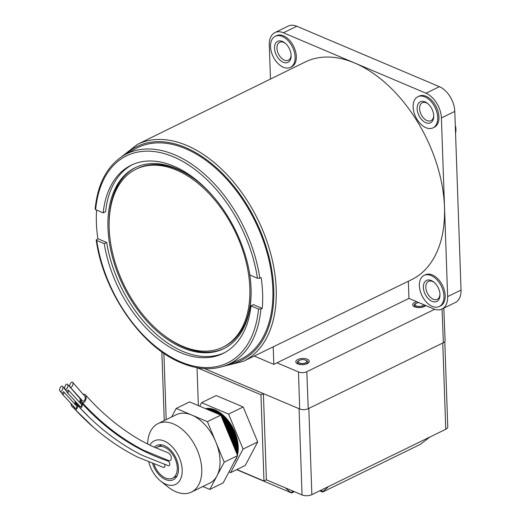 <?xml version="1.0" encoding="UTF-8"?>
<svg xmlns="http://www.w3.org/2000/svg" width="521" height="521" viewBox="0 0 521 521"><rect width="100%" height="100%" fill="white"/><g stroke="black" fill="none" stroke-linecap="round" stroke-linejoin="round"><path stroke-width="0.78" d="M67.209 392.613L80.273 406.647A1.387 0.768 -78 0 0 80.775 406.738A1.387 0.768 -78 0 0 81.537 405.559A1.387 0.768 -78 0 0 81.302 404.185L68.511 390.262A1.387 0.703 110.6 0 1 68.551 391.59A1.387 0.703 110.6 0 1 67.697 392.717A1.387 0.703 110.6 0 1 67.209 392.613A1.387 0.703 110.6 0 1 67.17 391.291A1.387 0.703 110.6 0 1 68.03 390.157A1.387 0.703 110.6 0 1 68.511 390.262M62.455 394.306L75.486 408.327A1.387 0.768 -78 0 0 75.994 408.425A1.387 0.768 -78 0 0 76.756 407.246A1.387 0.768 -78 0 0 76.522 405.872L63.757 391.955A1.387 0.703 110.6 0 1 63.796 393.283A1.387 0.703 110.6 0 1 62.937 394.41A1.387 0.703 110.6 0 1 62.455 394.306A1.387 0.703 110.6 0 1 62.409 392.977A1.387 0.703 110.6 0 1 63.269 391.851A1.387 0.703 110.6 0 1 63.757 391.955M79.296 405.703A2.598 1.433 -78 0 0 79.283 406.015A2.598 1.433 -78 0 0 79.778 407.683A2.598 1.433 -78 0 0 81.387 407.429A2.598 1.433 -78 0 0 82.292 404.817A2.598 1.433 -78 0 0 81.797 403.156A2.598 1.433 -78 0 0 80.338 403.241M79.778 407.683C98.716 428.067 119.641 443.996 142.552 455.471L168.224 465.663A2.598 1.615 -116 0 0 169.475 462.694A2.598 1.615 -116 0 0 167.742 460.922C136.02 450.385 107.378 431.127 81.797 403.156M74.516 407.389A2.598 1.433 -78 0 0 74.503 407.702A2.598 1.433 -78 0 0 74.998 409.363A2.598 1.433 -78 0 0 76.607 409.115A2.598 1.433 -78 0 0 77.505 406.497A2.598 1.433 -78 0 0 77.017 404.843A2.598 1.433 -78 0 0 75.552 404.928M70.068 387.044L82.585 400.929A2.768 1.53 -78 0 0 83.607 401.137A2.768 1.53 -78 0 0 85.125 398.793A2.768 1.53 -78 0 0 84.682 396.045L72.699 382.375A2.768 1.407 110.6 0 1 72.758 385.026A2.768 1.407 110.6 0 1 71.051 387.266A2.768 1.407 110.6 0 1 70.068 387.044A2.768 1.407 110.6 0 1 70.003 384.394A2.768 1.407 110.6 0 1 71.709 382.14A2.768 1.407 110.6 0 1 72.699 382.375M81.12 399.47A4.331 2.39 -78 0 0 81.12 399.483A4.331 2.39 -78 0 0 81.934 402.245A4.331 2.39 -78 0 0 84.623 401.854A4.331 2.39 -78 0 0 86.134 397.484A4.331 2.39 -78 0 0 85.333 394.742A4.331 2.39 -78 0 0 83.243 394.566M81.934 402.245C100.41 422.524 120.892 438.493 143.386 450.164L168.648 460.59A4.331 2.696 -116 0 0 170.771 455.647A4.331 2.696 -116 0 0 167.938 452.723L151.318 445.891L141.894 441.046C121.256 429.402 102.403 413.967 85.333 394.742M79.439 402.349A2.768 1.53 -78 0 0 79.615 398.07L67.632 384.4A2.768 1.407 110.6 0 1 67.691 387.051A2.768 1.407 110.6 0 1 65.985 389.291A2.768 1.407 110.6 0 1 65.001 389.07A2.768 1.407 110.6 0 1 64.93 386.419A2.768 1.407 110.6 0 1 66.642 384.166A2.768 1.407 110.6 0 1 67.632 384.4M80.143 403.046A4.331 2.39 -78 0 0 81.068 399.509A4.331 2.39 -78 0 0 81.068 399.412M155.935 448.008A17.31 10.778 64 0 1 157.388 447.057A17.31 10.778 64 0 1 175.004 458.604A17.31 10.778 64 0 1 172.575 478.167A17.31 10.778 64 0 1 154.952 466.614A17.31 10.778 64 0 1 153.988 464.185M74.614 403.99A2.768 1.53 -78 0 0 75.109 401.489M61.608 386.178A2.768 1.407 110.6 0 1 62.598 386.413A2.768 1.407 110.6 0 1 62.657 389.063A2.768 1.407 110.6 0 1 60.944 391.304A2.768 1.407 110.6 0 1 59.967 391.082A2.768 1.407 110.6 0 1 59.895 388.432A2.768 1.407 110.6 0 1 61.608 386.178M74.998 409.363C93.91 429.74 114.809 445.676 137.694 457.158L163.34 467.363A2.598 1.615 -116 0 0 164.649 464.524M166.264 460.44A4.331 2.696 -116 0 0 166.258 459.802M71.025 403.886A4.331 2.39 -78 0 0 71.833 406.282A4.331 2.39 -78 0 0 73.682 406.575M75.304 404.68A4.331 2.39 -78 0 0 75.968 402.381M76.131 402.544A4.331 2.39 -78 0 0 76.867 404.27A4.331 2.39 -78 0 0 78.3 404.726M132.354 164.669A104.728 65.197 -116 0 0 105.613 211.669L103.178 212.861L95.649 209.67A115.2 71.709 64 0 1 173.493 156.867A115.2 71.709 64 0 1 257.426 278.24L249.891 275.049A104.728 65.197 -116 0 0 173.819 166.186A104.728 65.197 -116 0 0 131.129 165.242A104.728 65.197 -116 0 0 103.178 212.861M427.995 103.79A9.951 6.193 -116 0 0 426.341 102.852A9.951 6.193 -116 0 0 422.284 102.761A9.951 6.193 -116 0 0 420.017 111.559A9.951 6.193 -116 0 0 426.959 120.559A9.951 6.193 -116 0 0 431.017 120.651A9.951 6.193 -116 0 0 433.719 115.512M285.378 43.341A9.951 6.193 -116 0 0 283.73 42.396A9.951 6.193 -116 0 0 279.673 42.312A9.951 6.193 -116 0 0 277.4 51.11A9.951 6.193 -116 0 0 284.349 60.11A9.951 6.193 -116 0 0 288.406 60.202A9.951 6.193 -116 0 0 291.102 55.063M434.234 282.434A9.951 6.193 -116 0 0 432.58 281.49A9.951 6.193 -116 0 0 428.522 281.405A9.951 6.193 -116 0 0 426.256 290.204A9.951 6.193 -116 0 0 433.198 299.204A9.951 6.193 -116 0 0 437.256 299.295A9.951 6.193 -116 0 0 439.958 294.157M425.071 101.908A11.683 7.274 64 0 1 427.526 103.399A11.683 7.274 64 0 1 433.739 116.124A11.683 7.274 64 0 1 425.8 122.696A11.683 7.274 64 0 1 417.139 108.785A11.683 7.274 64 0 1 425.071 101.908M282.454 41.452A11.683 7.274 64 0 1 284.909 42.95A11.683 7.274 64 0 1 291.128 55.675A11.683 7.274 64 0 1 283.183 62.246A11.683 7.274 64 0 1 274.521 48.329A11.683 7.274 64 0 1 282.454 41.452M431.31 280.545A11.683 7.274 64 0 1 433.765 282.043A11.683 7.274 64 0 1 439.978 294.769A11.683 7.274 64 0 1 432.033 301.34A11.683 7.274 64 0 1 423.371 287.423A11.683 7.274 64 0 1 431.31 280.545M354.703 63.034A121.132 75.408 -116 0 0 305.228 61.992L137.407 144.382A120.716 75.148 64 0 1 186.713 145.418A120.716 75.148 64 0 1 270.972 254.671A120.716 75.148 64 0 1 243.327 361.346L411.512 279.705A121.132 75.408 -116 0 0 439.249 172.659A121.132 75.408 -116 0 0 354.703 63.034M431.134 275.544A17.31 10.778 -116 0 0 424.081 275.388A17.31 10.778 -116 0 0 420.134 290.685A17.31 10.778 -116 0 0 432.209 306.341A17.31 10.778 -116 0 0 439.268 306.498A17.31 10.778 -116 0 0 443.215 291.193A17.31 10.778 -116 0 0 431.134 275.544M439.268 306.498L440.486 305.905A17.31 10.778 -116 0 0 444.433 290.601A17.31 10.778 -116 0 0 432.352 274.945A17.31 10.778 -116 0 0 425.299 274.795L424.081 275.388M282.284 36.45A17.31 10.778 -116 0 0 275.225 36.294A17.31 10.778 -116 0 0 271.278 51.592A17.31 10.778 -116 0 0 283.359 67.248A17.31 10.778 -116 0 0 290.412 67.404A17.31 10.778 -116 0 0 294.358 52.1A17.31 10.778 -116 0 0 282.284 36.45M290.412 67.404L291.63 66.812A17.31 10.778 -116 0 0 295.576 51.507A17.31 10.778 -116 0 0 283.502 35.851A17.31 10.778 -116 0 0 276.443 35.702L275.225 36.294M424.895 96.899A17.31 10.778 -116 0 0 417.842 96.743A17.31 10.778 -116 0 0 413.895 112.048A17.31 10.778 -116 0 0 425.97 127.697A17.31 10.778 -116 0 0 433.029 127.853A17.31 10.778 -116 0 0 436.976 112.556A17.31 10.778 -116 0 0 424.895 96.899M433.029 127.853L434.247 127.261A17.31 10.778 -116 0 0 438.194 111.963A17.31 10.778 -116 0 0 426.113 96.307A17.31 10.778 -116 0 0 419.06 96.151L417.842 96.743M257.426 278.24L259.823 278.201A116.925 72.79 64 0 0 174.594 154.763A116.925 72.79 64 0 0 124.369 155.069L135.03 148.999A117.707 73.279 64 0 1 185.587 148.693A117.707 73.279 64 0 1 268.289 257.335A117.707 73.279 64 0 1 238.227 360.382L226.882 365.052A116.925 72.79 64 0 0 260.897 309.005L258.501 309.044A115.2 71.709 64 0 1 180.65 361.841A115.2 71.709 64 0 1 96.724 240.468L104.252 243.659A104.728 65.197 -116 0 0 223.014 353.466A104.728 65.197 -116 0 0 250.966 305.853L258.501 309.044M96.724 240.468L96.203 239.966L97.85 238.729L106.688 242.473A104.728 65.197 -116 0 0 224.225 352.854M96.606 210.074A117.017 72.842 -116 0 0 97.85 238.729M224.31 348.399A100.748 62.715 64 0 1 183.854 347.201A100.748 62.715 64 0 1 162.226 333.961M249.071 270.386A100.748 62.715 64 0 1 223.704 348.699A100.748 62.715 64 0 1 182.637 347.794A100.748 62.715 64 0 1 112.334 256.69A100.748 62.715 64 0 1 135.31 167.632A100.748 62.715 64 0 1 176.378 168.537A100.748 62.715 64 0 1 212.659 195.805M182.584 346.257A99.016 61.641 64 0 1 113.493 256.716A99.016 61.641 64 0 1 136.072 169.188A99.016 61.641 64 0 1 176.43 170.08A99.016 61.641 64 0 1 245.528 259.621A99.016 61.641 64 0 1 222.949 347.142A99.016 61.641 64 0 1 182.584 346.257M136.072 169.188L137.284 168.596A99.016 61.641 64 0 1 177.648 169.481A99.016 61.641 64 0 1 198.006 181.777M251.115 290.562A99.016 61.641 64 0 1 224.16 346.55L222.949 347.142M109.117 225.176A100.748 62.715 64 0 1 135.922 167.339M259.823 278.201L261.164 277.608A117.017 72.842 64 0 1 262.239 308.406L260.897 309.005M124.369 155.069C107.456 165.268 97.707 183.268 95.122 209.077L95.649 209.67M104.252 243.659L106.688 242.473M250.966 305.853L253.401 304.661L262.239 308.406M273.206 346.843L273.818 364.374L254.209 356.064M408.347 281.242L408.946 298.403L273.818 364.374M270.471 79.055L269.285 45.001A20.775 12.934 64 0 1 274.925 32.589A20.775 12.934 64 0 1 283.391 32.771L426.009 93.226A20.775 12.934 64 0 1 441.404 117.961L447.643 296.599A20.775 12.934 64 0 1 442.003 309.012A20.775 12.934 64 0 1 433.537 308.829L408.946 298.403M274.925 32.589L288.315 26.05A20.775 12.934 64 0 1 296.781 26.239L439.398 86.688A20.775 12.934 64 0 1 454.794 111.422L461.033 290.067A20.775 12.934 64 0 1 455.393 302.48L442.003 309.012M455.549 133.05A10.387 6.467 -116 0 0 455.934 130.224A10.387 6.467 -116 0 0 455.927 129.95A10.387 6.467 -116 0 0 455.321 126.427M455.289 125.522A8.655 5.386 64 0 1 455.914 128.83A8.655 5.386 64 0 1 455.921 129.058L455.934 130.224M299.575 363.013A4.22 1.921 178 0 1 299.614 360.258A4.22 1.921 178 0 1 305.378 360.057A4.22 1.921 178 0 1 305.514 360.115A4.22 1.921 178 0 1 305.547 362.831A4.22 1.921 178 0 1 299.575 363.013M305.879 360.252A5.19 2.364 178 0 1 306.048 360.317A5.19 2.364 178 0 1 306.218 360.382A5.19 2.364 178 0 1 307.755 361.984A5.19 2.364 178 0 1 306.257 363.73A5.19 2.364 178 0 1 298.917 363.951A5.19 2.364 178 0 1 297.38 362.349A5.19 2.364 178 0 1 298.878 360.604A5.19 2.364 178 0 1 298.963 360.565L299.614 360.258M307.748 362.154A5.19 2.364 178 0 1 307.768 362.316A5.19 2.364 178 0 1 306.465 363.958M297.439 363.717A5.19 2.364 178 0 1 297.582 363.28M298.8 364.225A5.19 2.364 178 0 1 297.387 362.681A5.19 2.364 178 0 1 297.393 362.512M307.618 362.929A5.19 2.364 178 0 1 307.794 363.352M266.407 479.834L263.398 393.596L299.054 408.711L302.063 494.95L266.407 479.834L263.971 481.026L260.962 394.788L197.055 367.676M286.57 488.379L286.12 488.6L291.246 492.807L236.664 469.668M444.784 341.652L447.767 426.953A6.923 3.152 178 0 1 445.761 429.284L442.752 343.039L308.836 408.418L311.851 494.657L429.936 437.008L420.447 444.309L323.059 491.857L323.013 491.433L327.716 487.356L327.227 487.148M311.851 494.657A6.923 3.152 178 0 1 302.063 494.95M260.962 394.788L263.398 393.596M445.761 429.284L429.936 437.008M291.246 492.807L291.206 492.384L293.44 491.296M286.12 488.6L286.081 488.177L286.12 488.6M320.578 490.398L323.013 491.433L323.059 491.857M327.676 486.933L327.716 487.356L327.676 486.933M197.029 367.683L198.358 405.625M236.912 469.551L263.971 481.026M307.338 363.593A6.753 3.074 178 0 1 300.031 364.485A6.753 3.074 178 0 1 295.798 361.802A6.753 3.074 178 0 1 297.751 359.529A6.753 3.074 178 0 1 305.065 358.637A6.753 3.074 178 0 1 309.292 361.327A6.753 3.074 178 0 1 307.338 363.593M425.67 305.495A6.753 3.074 178 0 1 424.211 306.543A6.753 3.074 178 0 1 416.898 307.436A6.753 3.074 178 0 1 412.671 304.746A6.753 3.074 178 0 1 414.618 302.473A6.753 3.074 178 0 1 416.813 301.744M204.369 368.575L299.666 408.972A6.057 2.761 -2 0 0 308.23 408.711L443.358 342.746A6.057 2.761 -2 0 0 445.11 340.701L443.814 308.132M276.99 362.824L298.5 371.948A5.874 2.677 -2 0 0 306.81 371.701L434.696 309.266M205.645 408.718A31.156 19.394 64 0 1 234.43 432.091A31.156 19.394 64 0 1 237.231 454.742M236.794 453.7A31.156 19.394 -116 0 0 233.727 432.43A31.156 19.394 -116 0 0 206.153 408.933M221.021 415.66A31.156 19.394 64 0 1 233.043 432.769A31.156 19.394 64 0 1 236.319 452.554M235.759 451.199A31.156 19.394 -116 0 0 232.333 433.107A31.156 19.394 -116 0 0 221.679 417.243M222.402 419.001A31.156 19.394 64 0 1 231.65 433.446A31.156 19.394 64 0 1 235.121 449.662M234.339 447.773A31.156 19.394 -116 0 0 230.946 433.785A31.156 19.394 -116 0 0 223.281 421.111M224.323 423.619A31.156 19.394 64 0 1 230.262 434.123A31.156 19.394 64 0 1 233.388 445.488M232.034 442.218A31.156 19.394 -116 0 0 229.559 434.462A31.156 19.394 -116 0 0 225.769 427.116M152.679 463.69A19.043 11.853 -116 0 0 153.565 466.113A19.043 11.853 -116 0 0 173.33 479.717A19.043 11.853 -116 0 0 176.398 459.105A19.043 11.853 -116 0 0 156.626 445.501A19.043 11.853 -116 0 0 154.288 447.272M148.798 462.153A24.233 15.089 -116 0 0 150.452 467.07A24.233 15.089 -116 0 0 160.637 481.072A24.233 15.089 -116 0 0 178.911 481.749A24.233 15.089 -116 0 0 179.511 458.148A24.233 15.089 -116 0 0 149.872 445.195M147.651 444.094A38.085 23.706 64 0 1 158.013 423.632A38.085 23.706 64 0 1 197.55 450.841A38.085 23.706 64 0 1 191.428 492.078A38.085 23.706 64 0 1 167.899 486.868L160.637 481.072M191.428 492.078L209.689 483.162A38.085 23.706 -116 0 0 216.996 475.81A38.085 23.706 -116 0 0 215.811 441.932A38.085 23.706 -116 0 0 191.793 415.061A38.085 23.706 -116 0 0 176.274 414.716L158.013 423.632M234.255 461.971A31.156 19.394 -116 0 0 236.925 456.917M237.433 455.23A31.156 19.394 -116 0 0 234.789 431.909A31.156 19.394 -116 0 0 205.456 408.633M206.902 409.245A31.156 19.394 64 0 1 219.966 414.788M217.224 413.622A31.156 19.394 -116 0 0 208.192 409.793M199.725 406.211L201.601 402.668L216.208 395.537L243.183 406.973L257.693 441.951L245.228 465.494L230.621 472.625L228.98 471.928M202.845 486.503L209.781 489.44L224.212 462.179L207.41 421.678L176.183 408.438L171.663 416.969M201.601 402.668L228.576 414.104L243.086 449.082L230.621 472.625M243.183 406.973L228.576 414.104M257.693 441.951L243.086 449.082M209.781 489.44L223.17 482.902L237.602 455.641L220.806 415.139L189.572 401.906L176.183 408.438M224.212 462.179L237.602 455.641M207.41 421.678L220.806 415.139M423.606 304.616A4.22 1.921 178 0 1 420.805 306.289A4.22 1.921 178 0 1 416.448 305.957A4.22 1.921 178 0 1 416.487 303.202A4.22 1.921 178 0 1 418.877 302.616M424.622 305.098A5.19 2.364 178 0 1 424.635 305.26L424.628 305.052A5.19 2.364 178 0 1 423.124 306.674A5.19 2.364 178 0 1 415.784 306.895A5.19 2.364 178 0 1 414.247 305.293A5.19 2.364 178 0 1 415.745 303.548A5.19 2.364 178 0 1 415.836 303.509L416.487 303.202M424.635 305.26A5.19 2.364 178 0 1 423.332 306.902M414.306 306.661A5.19 2.364 178 0 1 414.449 306.224M415.673 307.175A5.19 2.364 178 0 1 414.26 305.625A5.19 2.364 178 0 1 414.267 305.456M424.485 305.873A5.19 2.364 178 0 1 424.661 306.296M125.613 154.366A118.99 74.073 64 0 1 185.548 147.554A118.99 74.073 64 0 1 270.966 265.554A118.99 74.073 64 0 1 228.205 364.511M283.391 32.771L296.781 26.239M426.009 93.226L439.398 86.688M447.643 296.599L461.033 290.067M441.404 117.961L454.794 111.422M163.881 353.277L166.199 419.639M306.81 371.701L308.23 408.711M298.5 371.948L299.666 408.972M442.068 308.986L443.358 342.746M77.017 404.843L88.134 416.194M177.01 475.999L172.575 478.167M67.046 391.87L62.598 386.413M71.833 406.282L92.992 426.842M62.305 393.928L59.967 391.082M161.823 444.888L157.388 447.057M76.867 404.27L79.407 406.986M67.085 391.61L65.001 389.07M137.407 144.382L121.445 156.886M96.203 239.966C103.08 291.526 141.25 346.862 181.191 362.844C197.856 369.799 213.082 370.535 226.882 365.052M223.652 366.243L243.327 361.346M305.378 360.057L306.048 360.317M307.755 361.984L307.768 362.316M297.38 362.349L297.387 362.681M161.855 351.864L164.252 420.584M322.564 492.013L319.731 490.808M294.319 491.668L291.727 492.931M414.247 305.293L414.26 305.625"/></g></svg>
